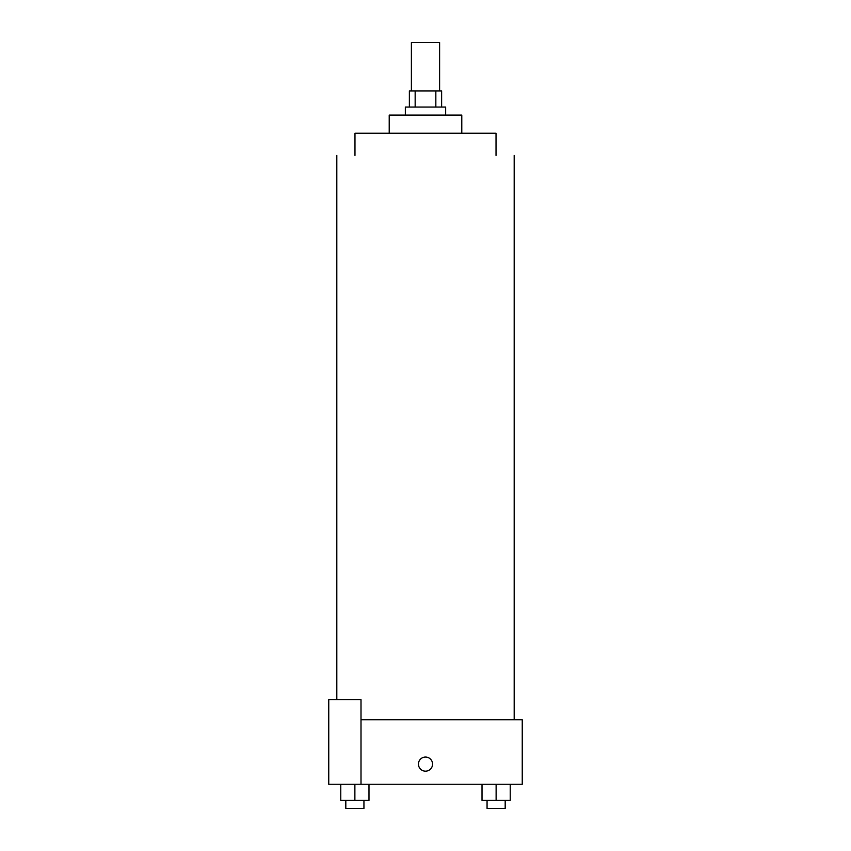 <?xml version="1.0" encoding="UTF-8"?>
<svg xmlns="http://www.w3.org/2000/svg" width="851" height="851" viewBox="0 0 851 851"><rect width="100%" height="100%" fill="white"/><g stroke="black" fill="none" stroke-linecap="round" stroke-linejoin="round"><path stroke-width="1.28" d="M439.605 90.919L439.605 42.55L411.395 42.55L411.395 90.919M415.16 107.045L415.16 90.919L409.374 90.919L409.374 107.045M415.16 90.919L441.626 90.919L441.626 107.045M435.84 107.045L435.84 90.919M405.342 115.108L405.342 107.045L445.658 107.045L445.658 115.108M389.215 133.245L389.215 115.108L461.785 115.108L461.785 133.245M354.973 155.425L354.973 133.245L496.027 133.245L496.027 155.425M361.005 719.765L522.248 719.765L522.248 784.26L328.752 784.26L328.752 699.607L361.005 699.607L361.005 784.26M418.447 764.113A7.053 7.053 0 0 1 429.032 757.996A7.053 7.053 0 0 1 429.032 770.219A7.053 7.053 0 0 1 418.447 764.113M482.017 784.26L482.017 800.387L510.228 800.387L510.228 784.26L510.228 800.387M496.122 800.387L496.122 784.26M505.186 800.387L505.186 808.45L487.059 808.45L487.059 800.387M340.772 784.26L340.772 800.387L368.983 800.387L368.983 784.26L368.983 800.387M354.878 800.387L354.878 784.26M363.941 800.387L363.941 808.45L345.814 808.45L345.814 800.387M514.185 719.765L514.185 155.425M336.815 699.607L336.815 155.425"/></g></svg>
